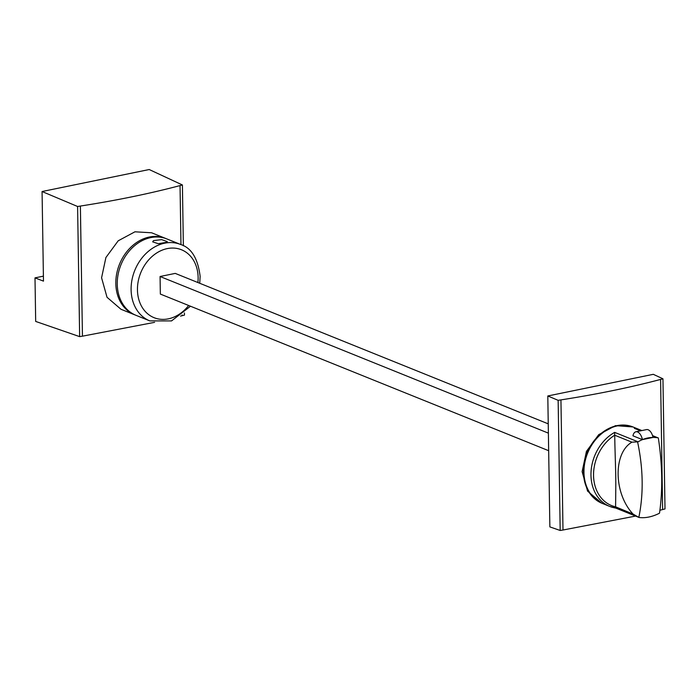 <?xml version="1.0" encoding="UTF-8"?>
<svg xmlns="http://www.w3.org/2000/svg" width="700" height="700" viewBox="0 0 700 700"><rect width="100%" height="100%" fill="white"/><g stroke="black" fill="none" stroke-linecap="round" stroke-linejoin="round"><path stroke-width="1.05" d="M166.075 238.63A41.195 32.839 112 0 0 165.366 238.332A41.195 32.839 112 0 0 115.824 283.544A41.195 32.839 112 0 0 134.54 314.738A41.195 32.839 112 0 0 135.266 315.017M134.54 314.738L120.96 309.26L107.021 297.273L101.579 277.795L105.901 257.53L118.195 240.809L134.942 231.805L151.62 232.785L165.366 238.332M184.424 312.961L184.459 315.105L182.088 315.717L182.088 314.947L182.088 315.717L180.539 316.111M154.595 322.341L82.442 336.175L80.386 206.054C116.384 200.463 149.607 193.638 180.04 185.588L180.968 244.624M80.404 206.054L77.595 206.491L42.07 191.529L149.205 169.531L182.411 184.966L180.04 185.588L180.976 244.632M43.4 276.15L35 277.874L35.683 321.431L79.642 336.63L82.442 336.184M77.595 206.491L79.642 336.63M182.411 184.966L183.365 245.761M42.07 191.529L43.479 281.129L35 277.874M635.924 431.777L646.538 429.599A8.925 4.769 78.4 0 1 653.012 437.439L642.399 439.618L632.949 435.811A8.925 4.769 78.4 0 1 635.924 431.777A8.925 4.769 78.4 0 1 642.399 439.618M641.839 430.57L633.5 427.166A41.195 32.839 112 0 0 627.34 425.512A41.195 32.839 112 0 0 607.653 429.555A41.195 32.839 112 0 0 601.186 434.053A41.195 32.839 112 0 0 583.966 472.64A41.195 32.839 112 0 0 602.683 503.571L609.683 506.398A41.195 32.839 112 0 0 615.676 508.025M652.558 435.68L657.79 437.797C650.773 436.739 644.21 438.086 638.102 441.84L631.925 442.172C613.016 453.04 613.655 493.552 633.054 514.062L638.837 517.379C643.641 493.955 643.247 468.904 637.656 442.207M639.293 517.51L638.837 517.379L639.293 517.51C645.47 518.227 652.032 516.88 658.98 513.468L659.514 513.135C662.812 490.026 662.419 464.966 658.332 437.964L657.79 437.797L658.332 437.964M638.916 517.414L615.72 508.06L609.683 506.398A41.195 32.839 112 0 1 590.975 475.466A41.195 32.839 112 0 1 608.186 436.879A41.195 32.839 112 0 1 614.661 432.381L614.898 444.658C615.781 478.082 616.026 472.867 615.58 506.817L633.054 514.062M640.509 429.993A41.195 32.839 112 0 0 634.349 428.339L640.622 430.815M615.843 508.051L615.562 507.001M199.736 283.273L200.139 276.395C197.899 258.457 191.398 247.818 180.635 244.493L166.801 238.91A41.195 32.839 112 0 0 117.259 284.121A41.195 32.839 112 0 0 135.975 315.315L149.817 320.898L171.526 320.924L190.479 306.224M166.504 242.314L167.326 241.64L161.709 239.627L153.492 240.608L152.679 241.868L158.287 243.696L166.504 242.314M548.389 433.142L160.072 276.509L160.344 294.07L548.66 450.704M160.072 276.509L175.236 273.394L548.24 423.85M633.246 427.061A41.195 32.839 112 0 0 632.992 426.956A41.195 32.839 112 0 0 583.45 472.168A41.195 32.839 112 0 0 602.166 503.37A41.195 32.839 112 0 0 602.429 503.466M601.834 503.23L587.571 491.111L582.12 471.634L586.442 451.369L598.736 434.648L615.484 425.644L632.992 426.956M662.952 378.805L665 508.944L662.629 509.556L660.599 379.435C630.149 387.476 596.934 394.301 560.936 399.892L558.145 400.33L547.803 395.973L653.293 374.316L662.952 378.805L660.59 379.435L662.629 509.556L659.907 510.248M635.609 516.075L562.992 530.014L560.945 399.892M547.803 395.973L549.859 526.899L560.184 530.469L562.992 530.023M558.145 400.33L560.184 530.469M634.349 428.339L640.535 430.832M614.661 432.381L638.102 441.84M614.434 435.111L631.925 442.172M614.451 435.365A39.725 31.666 112 0 0 610.155 438.541A39.725 31.666 112 0 0 593.679 478.24A39.725 31.666 112 0 0 615.58 506.817M180.635 244.493A41.195 32.839 112 0 0 131.101 289.704A41.195 32.839 112 0 0 149.817 320.898M197.899 282.529A36.619 29.19 112 0 0 198.126 277.498A36.619 29.19 112 0 0 167.239 248.605A36.619 29.19 112 0 0 137.454 289.957A36.619 29.19 112 0 0 156.048 318.377A36.619 29.19 112 0 0 188.641 305.48M652.54 435.619L658.236 437.92M601.51 503.099L602.166 503.37"/></g></svg>
